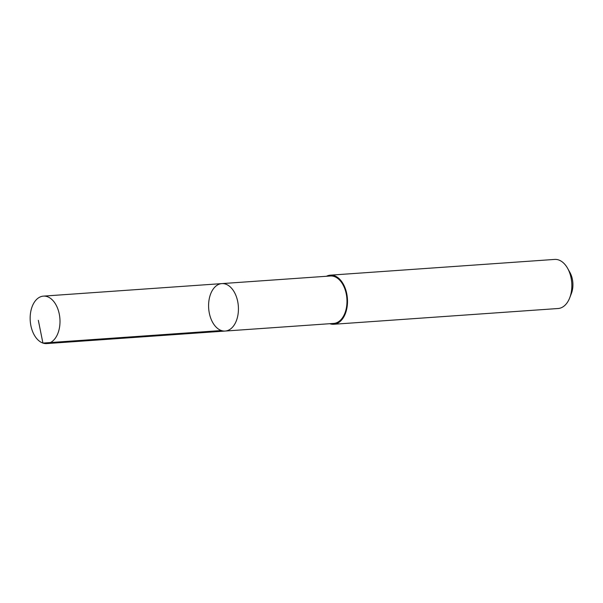 <?xml version="1.0" encoding="UTF-8"?>
<svg xmlns="http://www.w3.org/2000/svg" width="603" height="603" viewBox="0 0 603 603"><rect width="100%" height="100%" fill="white"/><g stroke="black" fill="none" stroke-linecap="round" stroke-linejoin="round"><path stroke-width="0.9" d="M221.844 283.606L330.399 275.993A23.781 14.864 86 0 1 344.803 288.747A23.781 14.864 86 0 1 344.486 314.171A23.781 14.864 86 0 1 333.723 323.427L225.175 331.055A23.781 14.871 -94 0 0 238.343 306.286A23.781 14.871 -94 0 0 221.844 283.606A23.781 14.871 -94 0 0 211.08 292.87A23.781 14.871 -94 0 0 210.771 318.294A23.781 14.871 -94 0 0 225.175 331.055A23.781 14.871 -94 0 0 238.343 306.286A23.781 14.871 -94 0 0 221.844 283.606L43.408 296.126A23.788 14.871 86 0 1 57.82 308.887A23.788 14.871 86 0 1 57.504 334.318A23.788 14.871 86 0 1 46.74 343.582A23.788 14.871 86 0 1 32.336 330.821A23.788 14.871 86 0 1 32.645 305.389A23.788 14.871 86 0 1 43.408 296.126M326.449 276.272A24.602 15.384 86 0 1 330.338 275.164A24.602 15.384 86 0 1 345.248 288.37A24.602 15.384 86 0 1 344.924 314.676A24.602 15.384 86 0 1 333.783 324.256A24.602 15.384 86 0 1 329.781 323.705M330.338 275.164L554.677 259.418A24.602 15.384 86 0 1 567.664 268.41A24.602 15.384 86 0 1 569.729 297.792A24.602 15.384 86 0 1 569.262 298.922A24.602 15.384 86 0 1 558.129 308.51L333.783 324.256M567.664 268.41L569.948 272.511A17.502 10.944 86 0 1 571.41 293.412L569.729 297.792M38.336 320.329L42.919 343.069L221.354 330.542M225.175 331.055L46.74 343.582"/></g></svg>
